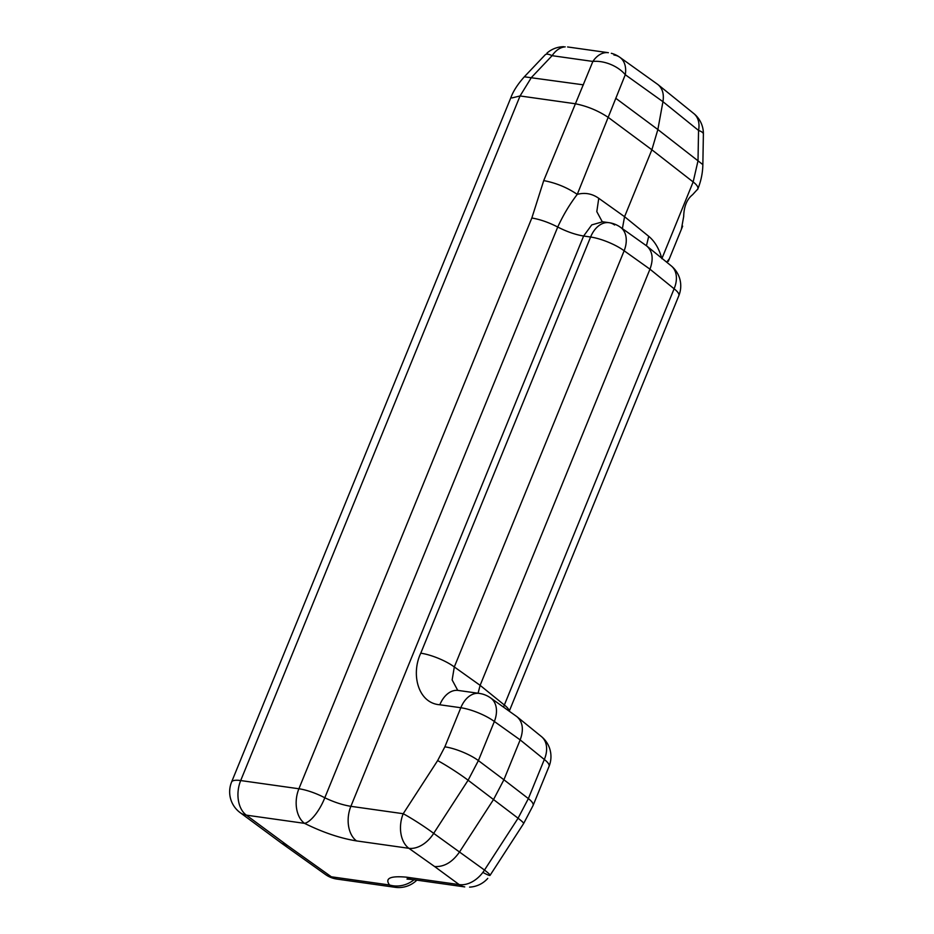 <?xml version="1.0" encoding="UTF-8"?>
<svg xmlns="http://www.w3.org/2000/svg" width="934" height="934" viewBox="0 0 934 934"><rect width="100%" height="100%" fill="white"/><g stroke="black" fill="none" stroke-linecap="round" stroke-linejoin="round"><path stroke-width="1.4" d="M531.855 217.949L298.903 788.763A25.86 6.736 22.2 0 1 324.798 797.776C334.022 802.166 342.708 805.015 350.88 806.322A25.86 17.372 98 0 0 356.543 840.915L408.882 848.306A25.86 17.653 -54.7 0 0 433.68 833.361L468.109 780.229L478.395 760.591L494.355 721.492A25.86 17.746 -54.5 0 0 490.654 697.955L516.479 716.355M613.942 55.001A25.86 17.816 125.6 0 1 619.814 57.278A25.86 17.816 125.6 0 1 625.278 74.72L577.259 194.377C569.682 204.289 563.167 215.17 557.738 227.02L324.798 797.776A25.86 9.165 117.1 0 1 304.554 823.356C322.884 832.439 340.209 838.288 356.543 840.915M681.365 229.332L683.688 216.501C683.945 206.484 686.91 199.222 692.584 194.704L697.78 189.03C698.457 187.197 696.916 184.839 693.156 181.955L661.844 258.718C659.241 248.888 654.862 241.416 648.721 236.302L646.445 245.77M702.555 164.396L698.013 160.823L693.156 181.955L651.874 149.779L657.863 129.534L662.942 101.678C664.144 94.206 662.545 88.555 658.12 84.714L657.548 84.27M503.508 707.108L674.103 288.781L649.959 269.179L480.123 685.346L454.309 666.946L624.145 250.779L649.959 269.179C653.648 259.138 652.644 251.468 646.958 246.167L646.34 245.689M478.068 693.238L480.123 685.346L504.278 704.948A25.86 6.736 22.2 0 1 509.123 711.113M457.672 690.249L452.138 679.94L454.309 666.946A25.86 6.736 22.2 0 0 420.767 653.193L590.603 237.026A25.86 6.736 22.2 0 1 624.145 250.779A25.86 17.746 125.5 0 0 620.445 227.242A25.86 25.86 0 0 0 609.05 222.689L609.05 222.689A25.86 17.372 -82 0 1 614.607 224.989M282.01 843.542L325.511 874.539A25.86 17.746 -54.5 0 0 331.337 876.793L287.905 845.83L281.811 843.39M416.844 880.143A25.86 25.86 0 0 1 395.117 887.3A25.86 17.372 -82 0 1 389.548 885C384.61 878.31 390.272 875.707 406.547 877.178L459.178 884.603A25.86 17.372 98 0 0 464.735 886.903L412.104 879.478A25.86 17.372 98 0 1 406.547 877.178M666.689 262.174L669.328 258.8M434.602 866.53L459.178 884.603A25.86 18.283 -53.7 0 0 484.489 870.056A25.86 2.008 32.9 0 1 490.058 875.356L523.635 823.531L533.081 805.493A25.86 6.736 22.2 0 0 528.364 798.593L503.905 779.762L493.607 799.399L459.656 851.785C452.465 862.187 444.105 867.102 434.602 866.53L408.882 848.306A25.86 17.372 98 0 1 403.219 813.712A25.86 2.008 32.9 0 1 433.68 833.361L484.489 870.056L518.078 818.219L468.109 780.229A25.86 2.008 32.9 0 0 437.649 760.58L444.853 746.838A25.86 6.736 22.2 0 1 478.395 760.591L503.905 779.762L520.168 739.891L494.355 721.492A25.86 6.736 22.2 0 0 460.812 707.739A25.86 17.372 -82 0 1 479.259 693.402L457.858 690.389M489.976 875.427A25.86 2.008 32.9 0 1 483.182 872.578M414.042 879.746A25.86 23.642 -33.1 0 1 389.548 885L331.337 876.793A25.86 17.372 98 0 0 336.905 879.081A25.86 25.86 0 0 1 325.511 874.539M567.615 46.957L608.384 52.701A25.86 17.372 98 0 0 592.88 61.434L543.728 180.601L531.878 217.891M615.751 98.257L657.863 129.534L698.013 160.823L698.55 130.445L662.942 101.678L625.278 74.72A25.86 15.084 -158 0 0 592.88 61.434L552.111 55.678A25.86 6.526 43.5 0 0 545.479 54.546M602.232 221.708L596.803 211.621L598.764 198.312L624.566 216.7L651.874 149.779L608.583 117.637C598.402 110.761 587.241 106.126 575.099 103.721L520.063 95.957L531.411 77.499L552.111 55.678A25.86 17.372 98 0 1 565.21 46.863M444.853 746.838L460.812 707.739L439.832 704.773A25.86 17.372 -82 0 1 458.022 690.413M516.549 716.401L517.167 716.88C522.853 722.18 523.857 729.851 520.168 739.891L544.324 759.494A25.86 6.736 22.2 0 1 549.04 766.394L533.081 805.493M511.902 97.942L520.063 95.957L240.692 780.555L298.903 788.763A25.86 17.372 98 0 0 304.554 823.356L246.343 815.149A25.86 18.353 126.4 0 1 240.155 812.638L281.776 843.367M524.71 76.845L583.411 84.842M602.57 221.778L609.05 222.689A25.86 17.372 -82 0 0 590.603 237.026L583.622 236.022L591.759 224.896L602.43 221.848M543.728 180.601C555.917 182.889 567.09 187.477 577.259 194.365C584.964 192.334 592.133 193.642 598.741 198.3M648.71 236.302L624.566 216.7L622.383 228.62M703.384 134.099A25.86 25.86 0 0 0 693.787 113.528A25.86 18.05 -51.1 0 0 693.775 113.528A25.86 18.05 -51.1 0 1 698.55 130.445A25.86 6.094 1 0 1 703.384 134.099L702.858 164.407C702.73 172.755 701.084 180.881 697.908 188.785L697.581 189.567M678.831 295.681A25.86 6.736 22.2 0 0 674.103 288.781A25.86 18.12 -50.9 0 0 671.184 265.828A25.86 25.86 0 0 1 678.831 295.681L509.252 711.206M657.489 84.235L619.814 57.278A25.86 25.86 0 0 0 611.315 53.296M287.905 845.83L246.343 815.149A25.86 17.372 -82 0 1 240.692 780.555A25.86 6.736 22.2 0 0 231.574 782.062A25.86 25.86 0 0 0 240.131 812.627M439.832 704.773C418.047 703.22 410.762 674.161 420.767 653.193M437.649 760.58L403.219 813.712L350.88 806.322L583.622 236.022C575.449 234.679 566.81 231.679 557.715 227.02C548.632 222.362 539.992 219.362 531.82 218.007M523.635 823.531A25.86 2.008 32.9 0 0 518.066 818.231L528.364 798.593L544.324 759.494A25.86 18.12 -50.9 0 0 541.393 736.541L517.249 716.938M469.58 887.125A25.86 25.86 0 0 0 487.77 878.369M545.234 54.756L524.476 76.635C517.786 84.118 513.268 91.088 510.921 97.545L231.574 782.062M646.258 245.642L620.445 227.242M693.775 113.528L658.178 84.76M682.661 226.145L668.3 261.345M647.029 246.226L671.184 265.828M406.99 879.092L412.104 879.478M549.04 766.394A25.86 25.86 0 0 0 541.393 736.541M563.704 46.7A25.86 25.86 0 0 0 546.985 53.086M490.654 697.955A25.86 25.86 0 0 0 479.259 693.402M395.117 887.3L336.905 879.081"/></g></svg>
